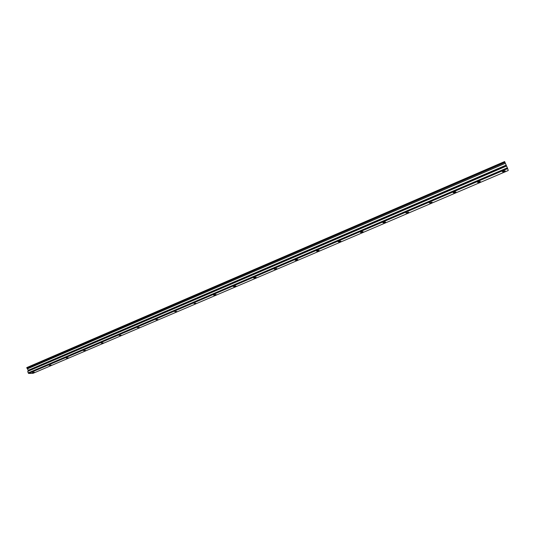 <?xml version="1.0" encoding="UTF-8"?>
<svg xmlns="http://www.w3.org/2000/svg" width="535" height="535" viewBox="0 0 535 535"><rect width="100%" height="100%" fill="white"/><g stroke="black" fill="none" stroke-linecap="round" stroke-linejoin="round"><path stroke-width="0.8" d="M503.883 171.675L505.2 170.852L503.669 171.013L502.352 171.829L503.883 171.675M34.32 372.213L32.361 372.514L34.32 372.213M51.099 365.044L49.16 365.338L51.099 365.044M68.159 357.761L66.233 358.049L68.159 357.761M85.5 350.358L83.587 350.632L85.5 350.358M103.121 342.828L101.229 343.095L103.121 342.828M121.044 335.177L119.171 335.438L121.044 335.177M139.261 327.393L137.408 327.647L139.261 327.393M157.792 319.482L155.959 319.729L157.792 319.482M176.644 311.43L174.825 311.671L176.644 311.43M195.817 303.238L194.018 303.472L195.817 303.238M215.324 294.912L216.033 294.471L213.545 295.133L215.324 294.912M235.179 286.432L235.922 285.971L234.156 286.185L233.421 286.646L235.179 286.432M255.382 277.799L256.158 277.317L254.419 277.531L253.643 278.013L255.382 277.799M275.953 269.018L276.762 268.51L274.234 269.219L275.953 269.018M296.892 260.077L297.741 259.549L296.036 259.742L295.193 260.271L296.892 260.077M318.211 250.968L319.101 250.413L317.415 250.607L316.533 251.162L318.211 250.968M339.926 241.7L340.862 241.118L339.197 241.298L338.26 241.88L339.926 241.7M362.041 232.25L363.024 231.642L361.379 231.822L360.403 232.431L362.041 232.25M384.578 222.627L385.601 221.985L383.976 222.159L382.953 222.801L384.578 222.627M407.536 212.823L408.613 212.148L405.931 212.99L407.536 212.823M430.929 202.832L432.059 202.123L429.344 202.992L430.929 202.832M454.777 192.647L455.967 191.904L454.402 192.065L453.212 192.807L454.777 192.647M479.092 182.261L480.343 181.485L478.792 181.639L477.548 182.422L479.092 182.261M28.669 373.437L507.668 168.599L508.25 170.505L32.909 373.377L28.669 373.437L28.181 372.908L507.354 167.823L504.619 161.563L26.75 367.605L504.672 161.684M507.668 168.599L507.354 167.823M28.181 372.908L27.76 371.35L28.248 370.273L26.75 367.605M504.98 162.386L26.917 368.214M505.361 163.295L27.352 368.889M506.565 166.017L27.76 371.35M506.137 165.134L28.248 370.273M28.288 370.722L506.351 165.623"/></g></svg>
